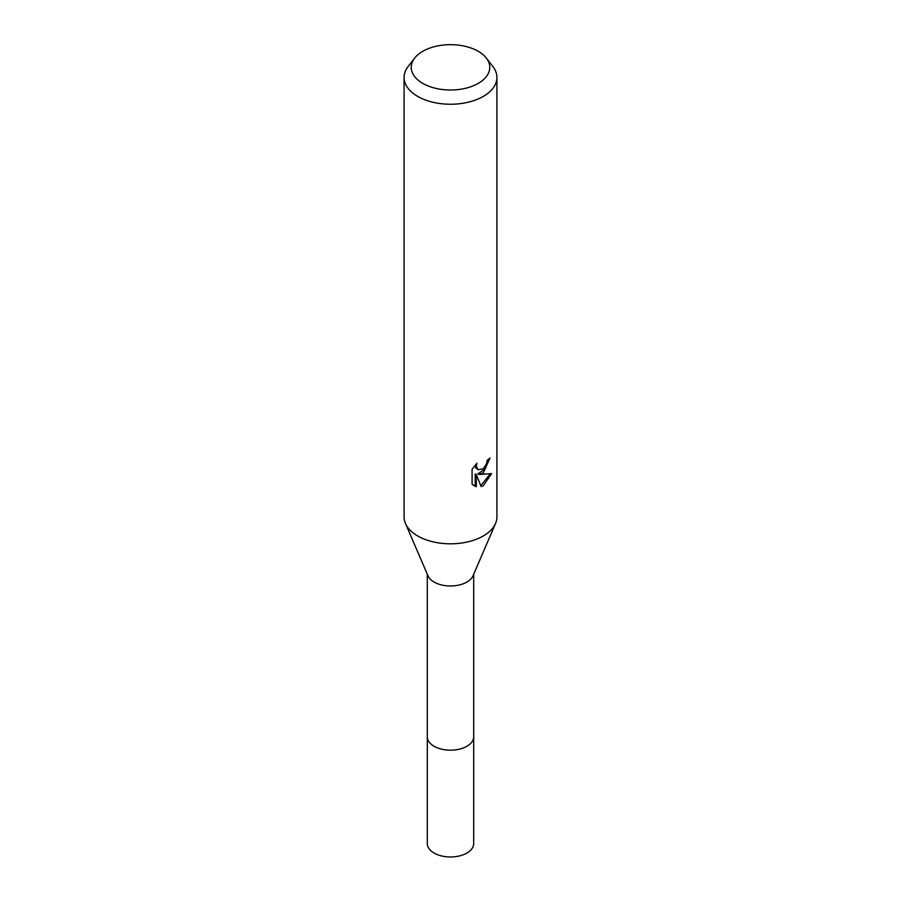 <?xml version="1.0" encoding="UTF-8"?>
<svg xmlns="http://www.w3.org/2000/svg" width="901" height="901" viewBox="0 0 901 901"><rect width="100%" height="100%" fill="white"/><g stroke="black" fill="none" stroke-linecap="round" stroke-linejoin="round"><path stroke-width="1.35" d="M486.349 58.092L492.87 66.505A46.413 26.793 180 0 1 496.913 77.452L496.913 517.005A46.413 26.793 180 0 1 495.539 523.47L473.014 575.818A23.201 13.391 180 0 1 466.898 582.057A23.201 13.391 180 0 1 444.294 585.492A23.201 13.391 180 0 1 427.986 575.818L405.461 523.47A46.413 26.793 180 0 1 404.087 517.005L404.087 77.452A46.413 26.793 180 0 1 408.13 66.505L414.651 58.092A39.261 22.671 180 0 1 422.738 51.312A39.261 22.671 180 0 1 486.349 58.092A39.261 22.671 180 0 1 478.262 83.376A39.261 22.671 180 0 1 428.234 86.012A39.261 22.671 180 0 1 414.651 58.092M473.701 736.444A23.201 13.402 180 0 1 473.701 736.793A23.201 13.391 180 0 1 466.898 746.265A23.201 13.391 180 0 1 441.625 749.159A23.201 13.391 180 0 1 427.299 736.793A23.201 13.402 180 0 1 427.299 736.444M495.539 523.47A46.413 26.793 180 0 1 483.319 535.96A46.413 26.793 180 0 1 438.077 542.83A46.413 26.793 180 0 1 405.461 523.47M472.09 469.286L476.967 463.238L476.302 466.2L478.104 469.748L483.319 468.779L486.675 463.429L487.159 460.321A46.413 26.793 0 0 0 489.986 457.978L483.319 472.8L478.87 474.467L491.586 473.656L483.319 485.695L481.134 486.608L476.325 474.602L476.325 486.72L472.09 484.22L472.079 469.275M496.913 77.452A46.413 26.793 180 0 1 483.319 96.396A46.413 26.793 180 0 1 432.739 102.207A46.413 26.793 180 0 1 404.087 77.452M488.781 459.048L485.29 468.948L477.767 473.836L478.87 474.467M480.796 485.718L490.133 473.994M473.532 485.459L475.21 486.067L475.21 473.96L476.325 474.602M475.21 486.067L476.325 486.72M478.104 469.748L475.672 467.687L475.21 465.074M427.299 736.793A23.201 13.402 180 0 0 434.091 746.265A23.201 13.402 180 0 0 459.375 749.17A23.201 13.402 180 0 0 473.701 736.793L473.701 843.573A23.201 13.402 180 0 1 459.375 855.95A23.201 13.402 180 0 1 434.091 853.044A23.201 13.402 180 0 1 427.299 843.573L427.299 574.23M473.701 736.793L473.701 574.23"/></g></svg>
